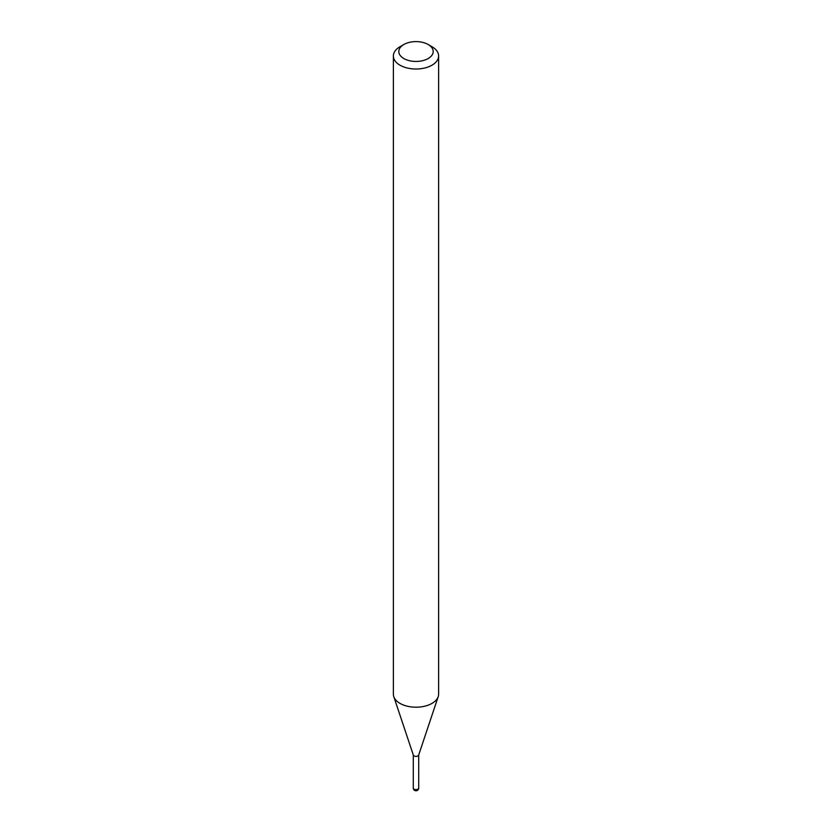 <?xml version="1.0" encoding="UTF-8"?>
<svg xmlns="http://www.w3.org/2000/svg" width="832" height="832" viewBox="0 0 832 832"><rect width="100%" height="100%" fill="white"/><g stroke="black" fill="none" stroke-linecap="round" stroke-linejoin="round"><path stroke-width="1.25" d="M400.005 46.727L403.842 44.512A17.191 9.922 0 0 0 403.842 58.542A17.191 9.922 0 0 0 428.158 58.542A17.191 9.922 0 0 0 428.158 44.512A17.191 9.922 0 0 0 403.842 44.512L400.005 46.727A22.62 13.062 0 0 0 393.38 55.962L393.38 694.148A22.62 13.062 0 0 0 393.786 696.623A22.62 13.062 0 0 0 409.375 706.638A22.62 13.062 0 0 0 431.995 703.383A22.62 13.062 0 0 0 438.214 696.623L418.662 755.102A2.714 1.57 0 0 1 417.924 755.914A2.714 1.57 0 0 1 415.21 756.309A2.714 1.57 0 0 1 413.338 755.102A2.714 1.57 0 0 1 413.286 754.811A2.714 1.57 0 0 0 414.076 755.914A2.714 1.57 0 0 0 417.04 756.257A2.714 1.57 0 0 0 418.714 754.811M393.38 55.962A22.62 13.062 0 0 0 407.347 68.026A22.62 13.062 0 0 0 431.995 65.187A22.62 13.062 0 0 0 438.62 55.962A22.62 13.062 0 0 0 431.995 46.727L428.158 44.512M438.214 696.623A22.62 13.062 0 0 0 438.62 694.148L438.62 55.962M418.714 788.05A2.714 2.714 0 0 1 417.352 790.4A2.714 2.714 0 0 1 413.286 788.05A2.714 1.57 0 0 0 414.076 789.162A2.714 1.57 0 0 0 417.924 789.162A2.714 1.57 0 0 0 418.714 788.05L418.714 754.957M413.286 788.05L413.286 754.957M413.338 755.102L393.786 696.623"/></g></svg>
